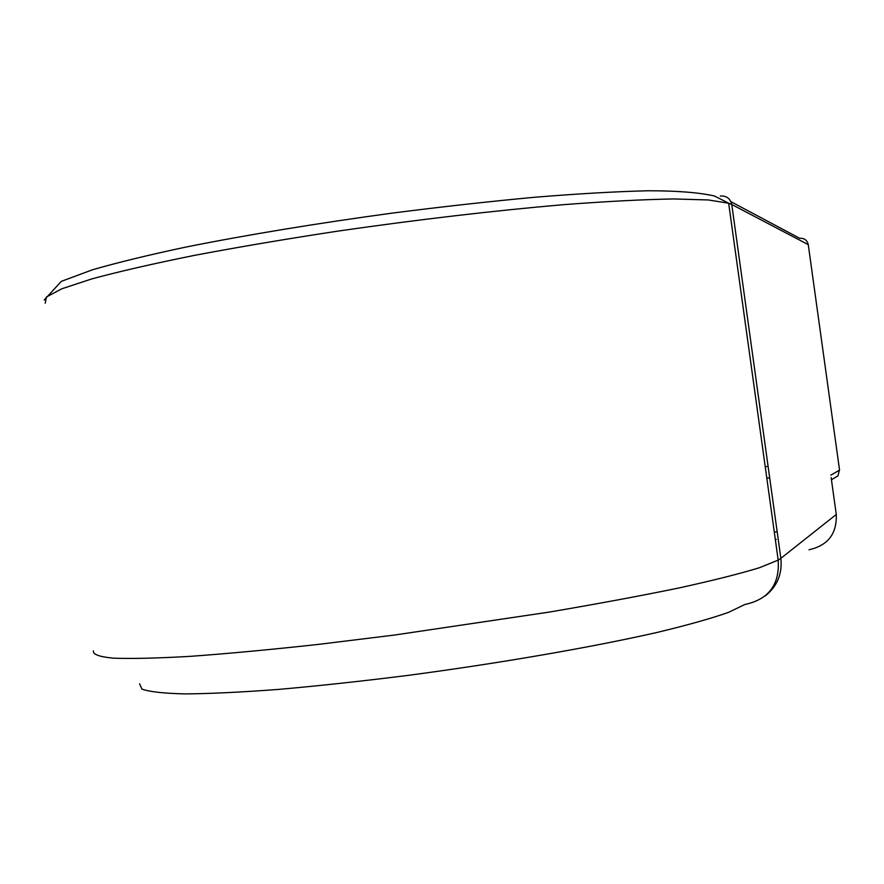 <?xml version="1.0" encoding="UTF-8"?>
<svg xmlns="http://www.w3.org/2000/svg" width="884" height="884" viewBox="0 0 884 884"><rect width="100%" height="100%" fill="white"/><g stroke="black" fill="none" stroke-linecap="round" stroke-linejoin="round"><path stroke-width="1.33" d="M139.617 683.796L141.882 689.089C149.462 691.807 163.883 693.41 185.132 693.907C210.27 693.697 241.321 692.205 278.261 689.432C318.008 685.929 360.805 681.299 406.651 675.564C499.427 663.32 592.545 647.154 657.674 632.303C687.807 625.032 711.443 618.391 728.56 612.358L744.781 604.512C768.682 599.418 779.821 584.622 778.185 560.113L759.422 567.727C739.897 573.716 713.045 580.468 678.879 587.982C640.823 595.816 597.562 603.86 549.086 612.115L394.386 635.055L318.45 644.392C270.405 649.652 227.752 653.63 190.48 656.337C157.197 658.249 131.385 658.845 113.019 658.149C99.118 656.757 92.61 654.326 93.472 650.856M831.159 477.658L836.275 514.466C836.982 533.77 827.899 545.538 809.026 549.749M769.688 477.78L766.804 478.145M775.401 540.124L776.274 539.373L775.39 540.002M768.108 466.365L765.224 466.741M45.239 303.256L46.41 297.002L61.77 288.803L91.903 278.88C119.196 271.498 153.33 263.675 194.314 255.399C238.603 247.034 286.604 238.912 338.318 231.044C418.861 219.464 494.134 210.657 564.147 204.613C607.098 201.364 643.618 199.475 673.707 198.955L708.393 199.961L728.659 203.232L731.764 204.502C730.306 198.48 726.482 195.651 720.305 196.027M836.275 514.466L780.859 558.345L731.764 204.502L808.263 244.636C807.169 240.15 804.307 238.039 799.677 238.293L730.946 201.696M808.263 244.636L839.557 470.144L830.816 475.15M839.491 469.691L837.977 475.868L833.457 478.564M765.212 595.949C777.224 586.357 782.439 573.826 780.859 558.345L778.185 560.113L728.659 203.232L714.559 196.027C699.178 192.502 676.978 190.756 647.972 190.767C615.242 191.585 577.407 193.762 534.466 197.276C489.195 201.497 441.812 206.768 392.297 213.099C316.395 223.442 247.719 234.735 186.281 246.99C148.832 254.923 117.506 262.548 92.301 269.841L61.316 281.366L44.2 300.007M777.18 531.748L774.296 532.102M831.457 479.769L834.496 477.946"/></g></svg>
